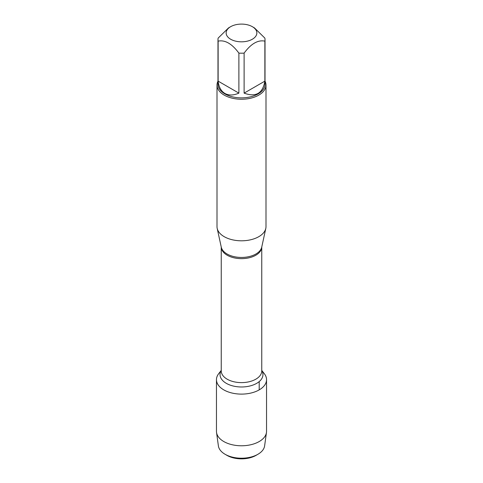 <?xml version="1.0" encoding="UTF-8"?>
<svg xmlns="http://www.w3.org/2000/svg" width="483" height="483" viewBox="0 0 483 483"><rect width="100%" height="100%" fill="white"/><g stroke="black" fill="none" stroke-linecap="round" stroke-linejoin="round"><path stroke-width="0.72" d="M217.006 85.099L217.006 226.66A24.494 14.146 0 0 0 217.193 228.423A24.494 14.146 0 0 0 224.178 236.658A24.494 14.146 0 0 0 249.445 240.039A24.494 14.146 0 0 0 265.807 228.423A24.494 14.146 0 0 0 265.994 226.66L265.994 85.099A24.494 14.146 180 0 1 250.876 98.164A24.494 14.146 180 0 1 224.178 95.097A24.494 14.146 180 0 1 217.006 85.099A24.494 14.146 180 0 1 217.984 81.138M261.756 370.395L264.358 373.751A25.038 14.454 180 0 1 241.5 394.11A25.038 14.454 180 0 1 218.642 373.751L221.244 370.395M265.016 81.138A24.494 14.146 180 0 1 265.994 85.099M230.645 39.226A15.353 8.863 0 0 0 252.355 39.226A15.353 8.863 0 0 0 252.355 26.692A15.353 8.863 0 0 0 243.203 24.15A15.353 8.863 0 0 0 230.645 26.692A15.353 8.863 0 0 0 230.645 39.226M244.114 93.122C255.833 97.445 262.752 93.448 264.871 81.138L244.114 93.122L244.114 53.118C251.033 43.724 257.952 39.727 264.871 41.133A23.516 13.578 0 0 0 265.016 39.624A23.516 13.578 0 0 0 264.871 38.121L254.493 27.923L252.355 26.692M264.871 81.138L264.871 41.133M230.645 26.692L228.507 27.923L218.129 38.121A23.516 13.578 0 0 0 217.984 39.624A23.516 13.578 0 0 0 218.129 41.133C225.054 39.733 231.973 43.73 238.886 53.118A23.516 13.578 0 0 0 244.114 53.118M218.129 81.138C218.793 87.025 221.045 91.124 224.873 93.43C228.785 95.592 233.458 95.489 238.886 93.122L218.129 81.138L218.129 41.133M238.886 93.122L238.886 53.118M265.016 39.624L265.016 84.296A23.516 13.578 180 0 1 250.502 96.842A23.516 13.578 180 0 1 224.873 93.895A23.516 13.578 180 0 1 217.984 84.296L217.984 39.624M262.341 371.644A25.038 14.454 180 0 1 266.538 379.656A25.038 14.454 180 0 1 251.082 393.011A25.038 14.454 180 0 1 223.798 389.878A25.038 14.454 180 0 1 216.462 379.656A25.038 14.454 180 0 1 220.659 371.644M266.538 379.656L266.538 431.325A25.038 14.454 180 0 1 266.459 432.466A25.038 14.454 180 0 1 250.158 444.885A25.038 14.454 180 0 1 223.798 441.547A25.038 14.454 180 0 1 216.541 432.466A25.038 14.454 180 0 1 216.462 431.325L216.462 379.656M216.541 432.466L218.382 445.881A23.19 13.391 0 0 0 225.102 454.292A23.19 13.391 0 0 0 257.898 454.292A23.19 13.391 0 0 0 264.618 445.881L266.459 432.466M225.102 454.292L226.98 455.378L225.102 454.292M257.898 454.292L256.02 455.378A20.534 11.858 180 0 1 226.98 455.378M259.202 389.878L259.202 381.588M217.193 228.423L221.268 247.145A20.389 11.773 0 0 0 227.082 254.004A20.389 11.773 0 0 0 248.111 256.811A20.389 11.773 0 0 0 261.732 247.145L265.807 228.423M261.75 247.042A20.256 11.695 180 0 1 241.5 258.647A20.256 11.695 180 0 1 221.25 247.042L221.244 370.926A20.256 11.695 0 0 0 241.5 382.614A20.256 11.695 0 0 0 261.756 370.926L261.756 247.042M261.756 370.503A21.457 12.389 180 0 1 241.5 386.98A21.457 12.389 180 0 1 221.244 370.503"/></g></svg>
